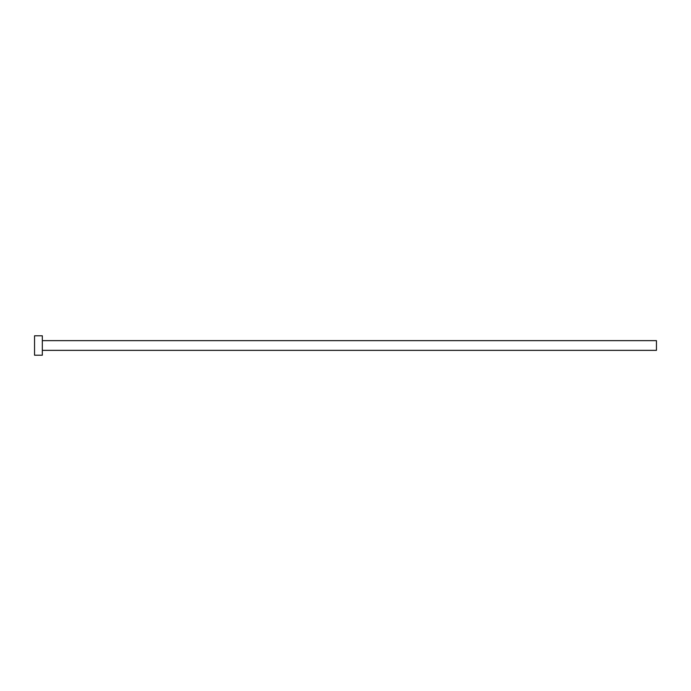 <?xml version="1.0" encoding="UTF-8"?>
<svg xmlns="http://www.w3.org/2000/svg" width="691" height="691" viewBox="0 0 691 691"><rect width="100%" height="100%" fill="white"/><g stroke="black" fill="none" stroke-linecap="round" stroke-linejoin="round"><path stroke-width="1.04" d="M42.324 340.646L656.45 340.646L656.45 350.354L42.324 350.354M42.324 345.5L42.324 355.217L34.55 355.217L34.55 335.783L42.324 335.783L42.324 345.5"/></g></svg>
